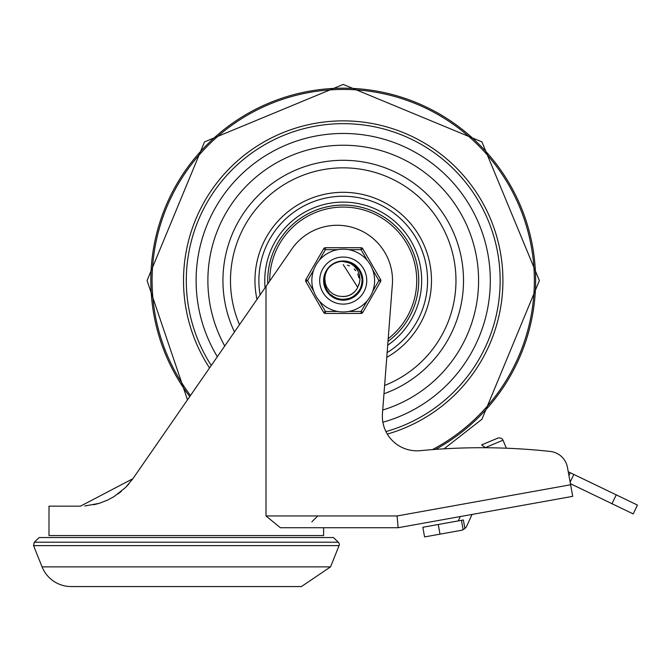 <?xml version="1.0" encoding="UTF-8"?>
<svg xmlns="http://www.w3.org/2000/svg" width="671" height="671" viewBox="0 0 671 671"><rect width="100%" height="100%" fill="white"/><g stroke="black" fill="none" stroke-linecap="round" stroke-linejoin="round"><path stroke-width="1.01" d="M338.301 542.202L333.42 537.538L39.195 537.538L34.305 542.202L338.301 542.202A3.028 3.028 0 0 1 339.056 545.632L330.535 566.878L42.08 566.878L33.55 545.632L339.056 545.632M42.08 566.878A31.386 31.386 0 0 0 71.201 586.571L301.405 586.571L330.535 566.878M570.132 482.113L573.822 474.447L568.253 471.763L567.465 467.427A19.618 19.618 0 0 0 550.279 451.44A638.675 638.675 0 0 0 420.239 450.669A34.573 34.573 0 0 1 382.453 413.621L392.485 282.776A55.307 55.307 0 0 0 290.392 251.155L132.908 478.691L80.503 506.152L49 506.152L49 535.575L323.607 535.575L323.607 527.725L398.146 527.725L572.724 496.347L570.618 484.764L572.724 496.347M567.465 467.427L570.618 484.764L397.098 515.957L398.146 527.725L280.352 527.725L266.01 515.957L266.01 286.391M84.739 506.009L99.274 503.317L107.486 500.147L113.978 496.649L125.46 487.591L132.908 478.691M129 483.766L125.46 487.591M121.451 491.256L117.911 494.015M113.978 496.649L107.486 500.147M99.274 503.317L93.722 504.76M424.567 536.926L440.008 534.15L438.272 524.496L422.831 527.272L424.567 536.926M570.291 472.745L568.941 475.546M637.45 505.07L616.238 494.863L611.986 503.703L633.198 513.911L637.45 505.07L633.198 513.911M472.032 514.447L466.815 525.896A7.842 7.842 0 0 1 464.902 528.496L463.124 529.687A7.842 7.842 0 0 1 461.061 530.367L440.008 534.15M463.376 519.983L464.902 528.496L463.376 519.983L461.447 520.335L463.124 529.687M438.272 524.496L461.447 520.335M458.318 520.897L460.298 516.553M611.986 503.703L570.417 483.69M573.822 474.447L616.238 494.863M481.652 444.881L485.25 447.624L503.024 440.21A4.529 3.925 157.4 0 0 497.328 438.339L481.652 444.881M506.362 448.211L503.024 440.21M343.225 133.462A147.117 147.117 0 0 0 217.337 356.704A147.117 147.117 0 0 1 343.225 133.462A147.117 147.117 0 0 1 382.873 422.244A147.117 147.117 0 0 0 343.225 133.462M190.489 395.496A191.143 191.143 0 0 1 343.225 89.436A191.143 191.143 0 0 1 432.451 449.612M385.934 431.579A156.922 156.922 0 0 0 343.225 123.657A156.922 156.922 0 0 0 211.256 365.485M387.695 345.213A78.457 78.457 0 0 0 343.225 202.122A78.457 78.457 0 0 0 265.087 287.708M224.743 346.001A135.341 135.341 0 0 1 343.225 145.238A135.341 135.341 0 0 1 382.73 410.031M387.133 352.594A84.345 84.345 0 0 0 343.225 196.234A84.345 84.345 0 0 0 260.105 294.913M341.329 205.083A75.521 75.521 0 0 0 267.779 283.825A75.521 75.521 0 0 1 414.67 256.121A75.521 75.521 0 0 1 387.989 341.396A75.521 75.521 0 0 0 341.329 205.083M341.606 261.321L346.697 261.573M362.499 281.879L361.988 285.2M362.374 283.137L362.306 283.615M358.406 268.626L355.957 266.051M362.155 276.72L362.248 277.19M324.672 285.98L324.101 283.347M335.735 262.764L337.974 261.984M334.653 263.258L336.096 262.621M336.322 262.529L337.488 262.126M347.612 261.757L349.406 262.269M356.075 266.144L357.4 267.452M361.552 274.456L361.954 275.815M362.424 282.751L361.761 286.098L358.859 291.935M362.323 283.523L362.13 284.588M358.599 292.288L357.911 293.135M351.134 298.209L349.398 298.889M341.749 299.845L340.18 299.66M332.724 296.8L331.214 295.71M326.249 289.805L325.62 288.547M323.9 280.579L323.992 278.717M326.249 271.344L327.02 270.052M332.724 264.357L334.074 263.56M341.757 261.313L342.839 261.262M336.121 262.604L340.667 261.396L345.095 261.346M354.917 265.196L357.945 268.014L360.394 271.705M350.111 298.629L346.127 299.677M338.746 299.375L337.949 299.165M324.009 278.549L324.135 277.609M346.739 261.581L347.41 261.715M354.749 265.07L357.819 267.914M359.832 270.698L361.627 274.691M361.87 285.661L359.245 291.415L357.349 293.764M347.159 299.492L342.839 299.929L338.67 299.358M329.444 294.124L326.769 290.761L324.789 286.358M324.412 276.167L325.737 272.3L327.985 268.702M357.45 287.825L359.362 283.397L359.958 279.547L359.446 274.8L357.559 270.228L354.271 266.177L350.95 263.753L346.672 261.984L341.916 261.304L352.116 263.426L359.237 269.759L362.457 278.717L361.006 288.136L355.236 295.718L346.546 299.61L337.043 298.889L328.832 293.47M324.605 285.737L324.202 283.976M324.353 276.427L325.158 273.743M328.975 267.528L329.989 266.496M333.613 263.812L337.882 262.009M347.922 261.833L350.069 262.512M361.51 274.33L362.097 276.435M362.273 283.825L361.786 285.938M358.406 292.531L356.964 294.166M350.849 298.335L340.667 299.727L338.528 299.316M332.464 296.624L330.149 294.804M326.106 289.528L325.209 287.549M323.908 280.26L324.059 278.096M326.408 271.067L327.582 269.239M332.992 264.189L334.619 263.284M342.067 261.287L343.149 261.254M331.952 296.263L334.468 297.798L343.762 299.895L352.921 297.295L359.731 290.627L362.525 281.518L360.629 272.183L354.506 264.886L345.632 261.405L343.225 261.254L350.715 262.764L358.314 268.509L362.248 277.19L361.56 286.685L356.41 294.703L348.056 299.283L338.528 299.325L330.149 294.804L324.94 286.827L324.177 277.324L327.18 269.809L325.401 274.254L324.798 278.574L325.351 283.456L326.651 286.978L329.637 291.248L332.875 293.923L337.287 295.877L341.698 296.473A15.97 15.97 0 0 0 357.752 287.205L357.106 288.471M346.404 261.522L349.381 262.269M355.118 265.355L357.299 267.335M360.948 272.887L361.912 275.672M359.312 291.281L351.554 298.016L342.21 299.87L340.046 299.635M333.781 297.438L331.331 295.802M326.878 290.879L325.502 288.27M323.942 281.812L323.984 278.868M325.695 272.451L327.138 269.876M331.709 265.062L334.208 263.493M340.524 261.447L342.378 261.271M347.469 261.732L351.981 263.359M361.359 273.902L362.441 278.574M362.34 283.372L361.065 288.002M358.683 292.17L357.5 293.604L349.541 298.838L340.046 299.635L331.323 295.802L329.151 293.814M326.324 289.939L324.538 285.485M323.9 280.721L324.462 275.957M326.181 271.478L328.471 268.098M332.606 264.441L336.23 262.571M328.429 293.001L327.297 291.524L324.009 282.583L325.385 273.156L326.727 270.53M329.704 266.773L332.908 264.24M337.949 261.992L341.967 261.296M343.225 261.254L351.285 263.015L358.7 269.004L362.348 277.802L361.35 287.28L355.94 295.123L347.452 299.434L337.924 299.157L329.696 294.368L324.747 286.223L324.294 276.712L327.18 269.817A19.325 19.325 0 0 1 341.916 261.304M334.166 263.51L338.293 261.9M344.894 296.456L348.484 295.659M352.3 293.713L355.051 291.315M341.833 296.481L345.498 296.381M349.599 295.215L352.77 293.378M346.681 296.171L350.145 294.972M353.835 292.514L354.397 291.994M348.408 295.685L351.713 294.099M357.693 287.331L343.225 264.609M358.373 285.628L358.792 284.143M358.943 277.777L357.769 273.986M355.697 270.606L354.674 269.448M351.646 294.141L352.434 293.63M342.864 296.54L343.544 296.54M356.435 289.553L356.804 288.983M347.679 295.911L348.97 295.475M354.892 291.482L355.362 290.954M348.174 295.76L349.172 295.399M354.842 291.533L355.529 290.753M358.339 285.72L358.817 284.026M358.968 277.911L358.49 275.89M355.764 270.698L354.213 268.996M349.532 265.909L347.343 265.146M319.69 280.579A23.535 23.535 0 0 1 354.993 260.197A23.535 23.535 0 0 1 354.993 300.96A23.535 23.535 0 0 1 319.69 280.579A23.535 23.535 0 0 1 361.216 265.406A23.535 23.535 0 0 1 351.302 302.688A23.535 23.535 0 0 1 319.69 280.579A23.535 23.535 0 0 1 361.216 265.406A23.535 23.535 0 0 1 351.302 302.688A23.535 23.535 0 0 1 319.69 280.579M323.607 280.579A19.618 19.618 0 0 0 353.03 297.563A19.618 19.618 0 0 0 353.03 263.594A19.618 19.618 0 0 0 323.607 280.579M367.213 300.809L361.065 311.47L361.065 313.432L325.385 313.432L325.385 311.47L319.237 300.809A31.386 31.386 0 0 0 337.698 311.47L325.385 311.47L323.69 312.451L305.85 281.56A1.963 1.963 0 0 1 305.85 279.597L323.69 248.706L305.85 279.597L307.553 280.579L313.709 269.918M319.237 260.348L325.385 249.687L325.385 247.725L361.065 247.725L325.385 247.725A1.963 1.963 0 0 0 323.69 248.706L325.385 249.687L337.698 249.687M323.69 312.451A1.963 1.963 0 0 0 325.385 313.432L361.065 313.432A1.963 1.963 0 0 0 362.759 312.451L380.6 281.56L378.897 280.579L372.74 291.239M348.752 249.687L361.065 249.687L362.759 248.706L380.6 279.597L362.759 248.706A1.963 1.963 0 0 0 361.065 247.725L361.065 249.687L367.213 260.348A31.386 31.386 0 0 0 311.839 280.579A31.386 31.386 0 0 0 353.994 310.052A31.386 31.386 0 0 0 367.213 260.348A31.386 31.386 0 0 0 311.839 280.579A31.386 31.386 0 0 0 353.994 310.052A31.386 31.386 0 0 0 367.213 260.348M372.74 269.918L378.897 280.579L380.6 279.597A1.963 1.963 0 0 1 380.6 281.56M397.098 515.957L266.01 515.957M189.734 396.586A192.401 192.401 0 0 1 234.858 121.594A192.401 192.401 0 0 1 507.31 180.113A192.401 192.401 0 0 1 435.554 449.385M387.301 434.078A159.706 159.706 0 0 0 343.225 120.872A159.706 159.706 0 0 0 209.545 367.96M383.98 393.751A120.285 120.285 0 0 0 343.225 160.294A120.285 120.285 0 0 0 234.464 331.96M239.48 324.705A112.736 112.736 0 0 1 300.004 176.456A112.736 112.736 0 0 1 447.725 238.272A112.736 112.736 0 0 1 384.617 385.448M386.764 357.358A88.27 88.27 0 0 0 343.225 192.309A88.27 88.27 0 0 0 256.993 299.417M269.717 281.023A73.508 73.508 0 0 1 412.48 255.945A73.508 73.508 0 0 1 388.199 338.721M313.709 291.239L307.553 280.579L305.85 281.56M362.759 312.451L361.065 311.47L348.752 311.47M34.305 542.202L33.55 545.632M311.839 521.845L317.727 515.957M444.059 448.824L481.921 419.274L539.375 280.579L481.921 141.883L343.225 84.429L204.529 141.883L147.075 280.579L187.486 399.832"/></g></svg>
